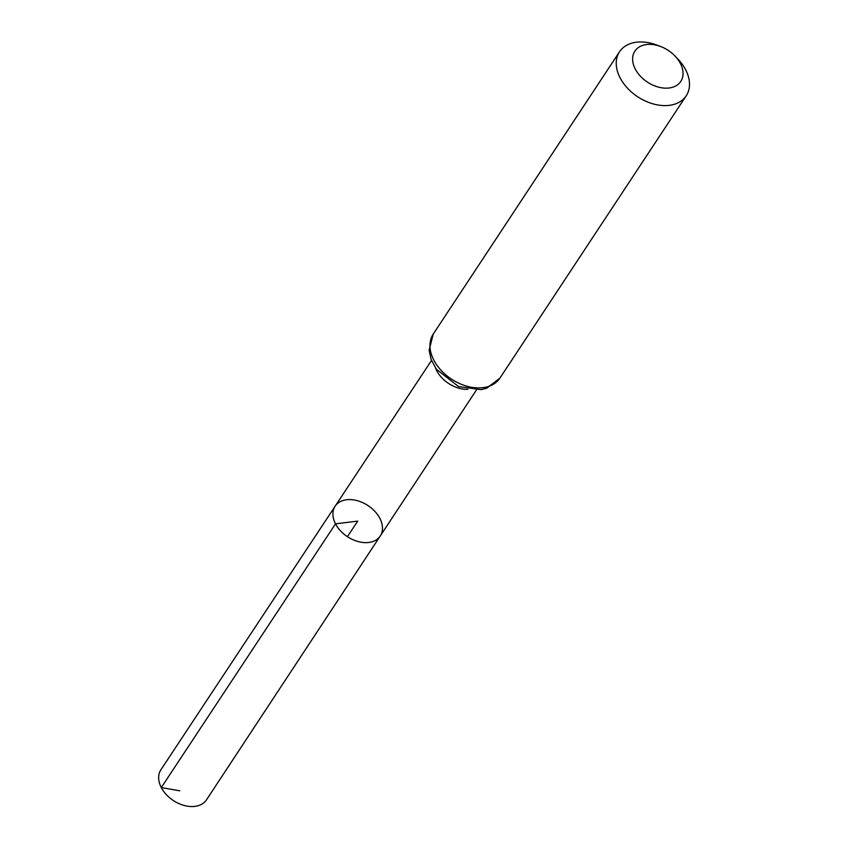 <?xml version="1.0" encoding="UTF-8"?>
<svg xmlns="http://www.w3.org/2000/svg" width="849" height="849" viewBox="0 0 849 849"><rect width="100%" height="100%" fill="white"/><g stroke="black" fill="none" stroke-linecap="round" stroke-linejoin="round"><path stroke-width="1.27" d="M335.514 523.833A27.03 18.646 -146.6 0 1 335.132 506.216A27.03 18.646 33.4 0 0 347.421 536.674A27.03 18.646 33.4 0 0 380.256 535.995A27.03 18.646 -146.6 0 1 358.151 541.566A27.03 18.646 -146.6 0 1 335.514 523.833M635.264 69.024A27.508 18.965 -146.6 0 1 637.196 48.457A27.508 18.965 -146.6 0 1 660.777 46.557A27.508 18.965 -146.6 0 1 674.785 55.801A27.508 18.965 -146.6 0 1 673.066 87.107A27.508 18.965 -146.6 0 1 635.264 69.024M674.785 55.801L677.502 58.602A39.956 27.55 -146.6 0 1 686.215 95.788A39.956 27.55 -146.6 0 1 653.528 104.013A39.956 27.55 -146.6 0 1 620.088 77.811A39.956 27.55 -146.6 0 1 619.515 51.778A39.956 27.55 -146.6 0 1 657.137 45.167L660.777 46.557M379.874 518.389A27.03 18.646 33.4 0 0 357.249 500.666A27.03 18.646 33.4 0 0 335.132 506.216L160.917 769.756A27.306 18.827 33.4 0 0 173.323 800.522A27.306 18.827 33.4 0 0 206.487 799.832L380.256 535.995A27.03 18.646 33.4 0 0 379.874 518.389M347.421 536.674L357.694 521.116L335.514 523.833L161.299 787.554L179.733 790.812M435.505 367.999A26.871 18.529 33.4 0 0 436.704 370.673A26.871 18.529 33.4 0 0 467.863 389.351M433.245 334.071A39.956 27.55 33.4 0 0 433.807 360.103A39.956 27.55 33.4 0 0 467.258 386.316A39.956 27.55 33.4 0 0 499.944 378.081L486.615 388.258L480.98 389.659L458.587 386.592L436.344 369.219L431.101 359.414L429.127 350.234L433.245 334.071L619.515 51.778M431.504 360.454L335.132 506.216M476.374 390.062L380.256 535.995M686.215 95.788L499.944 378.081"/></g></svg>
